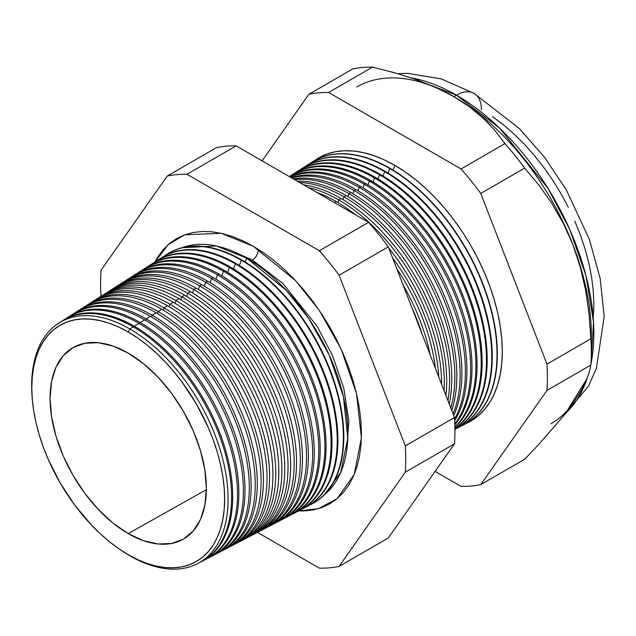 <?xml version="1.0" encoding="UTF-8"?>
<svg xmlns="http://www.w3.org/2000/svg" width="636" height="636" viewBox="0 0 636 636"><rect width="100%" height="100%" fill="white"/><g stroke="black" fill="none" stroke-linecap="round" stroke-linejoin="round"><path stroke-width="0.95" d="M324.591 494.546L340.785 472.278L347.781 438.125L343.432 396.633L329.09 354.769L308.699 318.461L286.454 290.509L246.649 258.105L216.439 245.997L182.071 247.706A143.14 82.64 -120 0 1 246.649 258.105L245.218 262.04L246.649 258.105A143.14 82.64 -120 0 1 338.249 378.15A143.14 82.64 -120 0 1 324.591 494.546M252.333 260.06L282.71 283.251L317.07 326.165L332.453 355.476L343.75 388.151L348.854 421.072L346.692 450.511L348.854 421.072L343.75 388.151L332.453 355.476L317.07 326.165L282.71 283.251L252.333 260.06L231.266 250.584L252.333 260.06A8.244 4.762 120 0 0 258.121 249.177A8.244 4.762 -60 0 1 252.333 260.06M154.858 262.056L168.23 244.629L184.814 234.779L221.209 233.309L253.168 246.188L263.781 252.913L274.291 260.784L284.602 269.72L294.603 279.625L304.215 290.421L313.325 301.989L321.864 314.224L329.734 327.015L336.873 340.22L343.202 353.735L348.663 367.409L353.211 381.131L356.788 394.749L359.372 408.137L360.93 421.175L361.447 433.736L360.93 445.685L359.372 456.926L356.788 467.341L353.211 476.825L348.663 485.292L343.202 492.662L336.873 498.863L329.734 503.839L321.864 507.528L313.325 509.913L304.215 510.954L298.554 510.939L318.461 508.657L337.152 498.632L354.204 474.528L361.391 437.862L356.51 393.541L341.079 348.973L319.288 310.376L295.581 280.667L253.168 246.188L242.555 240.662L232.045 236.393L221.733 233.42L211.732 231.782L202.129 231.48L193.01 232.53L184.48 234.907L176.601 238.603L169.47 243.572L163.134 249.773L157.672 257.143L154.858 262.056M32.015 395.306A138.879 80.184 60 0 1 58.751 323.144A138.879 80.184 60 0 1 129.887 329.003L133.274 326.904A139.053 80.279 60 0 1 225.009 452.538A139.053 80.279 60 0 1 199.306 562.685A139.053 80.279 -120 0 0 201.056 561.819A139.053 80.279 -120 0 0 224.572 451.003A139.053 80.279 -120 0 0 133.274 326.904L129.887 329.003L128.218 332.024A136.358 78.729 60 0 1 224.635 499.022A136.358 78.729 60 0 1 128.218 554.695L129.887 555.792A138.879 80.184 -120 0 0 228.085 499.093A138.879 80.184 -120 0 0 129.887 329.003A138.879 80.184 60 0 1 221.074 452.943A138.879 80.184 60 0 1 197.589 563.623A138.879 80.184 60 0 1 129.887 555.792A138.879 80.184 60 0 1 121.73 550.697M134.339 326.244L133.958 327.302L134.339 326.244A139.101 80.311 60 0 1 225.677 450.383A139.101 80.311 60 0 1 202.153 561.246A139.101 80.311 60 0 1 201.604 561.524A139.101 80.311 -120 0 0 225.812 450.876A139.101 80.311 -120 0 0 134.339 326.244L138.982 323.382A139.332 80.446 60 0 1 231.059 449.835A139.332 80.446 60 0 1 204.49 559.942A139.332 80.446 -120 0 0 206.899 558.766A139.332 80.446 -120 0 0 230.463 447.728A139.332 80.446 -120 0 0 138.982 323.382L134.339 326.244A139.101 80.311 -120 0 0 62.574 320.719A139.101 80.311 60 0 1 63.099 320.385A139.101 80.311 60 0 1 134.339 326.244M208.242 558.066L212.742 555.721A139.61 80.605 -120 0 0 236.354 444.453A139.61 80.605 -120 0 0 144.682 319.86L140.286 322.579L139.817 323.867L140.286 322.579A139.395 80.478 60 0 1 231.806 446.981A139.395 80.478 60 0 1 208.242 558.066A139.395 80.478 60 0 1 207.567 558.416A139.395 80.478 -120 0 0 231.981 447.569A139.395 80.478 -120 0 0 140.286 322.579L144.682 319.86A139.61 80.605 60 0 1 236.918 446.456A139.61 80.605 60 0 1 210.46 556.834M146.224 318.906L145.668 320.433L146.224 318.906A139.689 80.653 60 0 1 237.944 443.57A139.689 80.653 60 0 1 214.324 554.894A139.689 80.653 60 0 1 213.529 555.3A139.689 80.653 -120 0 0 238.142 444.27A139.689 80.653 -120 0 0 146.224 318.906L150.39 316.33A139.896 80.772 60 0 1 242.777 443.077A139.896 80.772 60 0 1 216.423 553.725A139.896 80.772 -120 0 0 218.593 552.668A139.896 80.772 -120 0 0 242.244 441.185A139.896 80.772 -120 0 0 150.39 316.33L146.224 318.906A139.689 80.653 -120 0 0 73.935 313.508A139.689 80.653 60 0 1 74.674 313.023A139.689 80.653 60 0 1 146.224 318.906M220.406 551.722L224.436 549.623A140.174 80.931 -120 0 0 248.135 437.91A140.174 80.931 -120 0 0 156.098 312.809L152.163 315.233L151.527 316.998L152.163 315.233A139.984 80.82 60 0 1 244.073 440.16A139.984 80.82 60 0 1 220.406 551.722A139.984 80.82 60 0 1 219.492 552.183A139.984 80.82 -120 0 0 244.304 440.971A139.984 80.82 -120 0 0 152.163 315.233L156.098 312.809A140.174 80.931 60 0 1 248.644 439.699A140.174 80.931 60 0 1 222.393 550.625M226.495 548.55L230.28 546.57A140.461 81.098 -120 0 0 254.026 434.634A140.461 81.098 -120 0 0 161.806 309.287L158.11 311.568L157.386 313.556L158.11 311.568A140.278 80.987 60 0 1 250.21 436.757A140.278 80.987 60 0 1 226.495 548.55A140.278 80.987 60 0 1 225.454 549.075A140.278 80.987 -120 0 0 250.473 437.671A140.278 80.987 -120 0 0 158.11 311.568L161.806 309.287A140.461 81.098 60 0 1 254.503 436.312A140.461 81.098 60 0 1 228.364 547.517M164.048 307.896L163.237 310.122L164.048 307.896A140.572 81.162 60 0 1 256.34 433.347A140.572 81.162 60 0 1 232.577 545.37A140.572 81.162 60 0 1 231.417 545.958A140.572 81.162 -120 0 0 256.634 434.372A140.572 81.162 -120 0 0 164.048 307.896L167.514 305.757A140.739 81.257 60 0 1 260.363 432.933A140.739 81.257 60 0 1 234.326 544.408A140.739 81.257 -120 0 0 236.123 543.526A140.739 81.257 -120 0 0 259.917 431.359A140.739 81.257 -120 0 0 167.514 305.757L164.048 307.896A140.572 81.162 -120 0 0 90.964 302.688A140.572 81.162 60 0 1 92.053 301.973A140.572 81.162 60 0 1 164.048 307.896M182.961 539.368L182.961 539.368A110.529 63.815 60 0 1 128.218 533.604A110.529 63.815 60 0 1 56.151 436.67A110.529 63.815 60 0 1 72.448 347.94A110.529 63.815 60 0 1 128.218 353.115A110.529 63.815 60 0 1 200.563 450.972A110.529 63.815 60 0 1 182.969 539.368L183.017 539.344M238.659 542.198L241.966 540.473A141.025 81.416 -120 0 0 265.808 428.092A141.025 81.416 -120 0 0 173.215 302.235L169.987 304.231L169.096 306.687L169.987 304.231A140.866 81.329 60 0 1 262.477 429.936A140.866 81.329 60 0 1 238.659 542.198A140.866 81.329 60 0 1 237.379 542.842A140.866 81.329 -120 0 0 262.803 431.065A140.866 81.329 -120 0 0 169.987 304.231L173.215 302.235A141.025 81.416 60 0 1 266.23 429.554A141.025 81.416 60 0 1 240.297 541.308M244.749 539.026L247.809 537.428A141.303 81.583 -120 0 0 271.699 424.816A141.303 81.583 -120 0 0 178.923 298.705L175.934 300.558L174.948 303.253L175.934 300.558A141.16 81.495 60 0 1 268.615 426.533A141.16 81.495 60 0 1 244.749 539.026A141.16 81.495 60 0 1 243.342 539.726A141.16 81.495 -120 0 0 268.964 427.766A141.16 81.495 -120 0 0 175.934 300.558L178.923 298.705A141.303 81.583 60 0 1 272.089 426.176A141.303 81.583 60 0 1 246.259 538.199M250.83 535.854L253.653 534.375A141.59 81.742 -120 0 0 277.59 421.541A141.59 81.742 -120 0 0 184.631 295.184L181.872 296.885L180.807 299.818L181.872 296.885A141.446 81.67 60 0 1 274.744 423.123A141.446 81.67 60 0 1 250.83 535.854A141.446 81.67 60 0 1 249.304 536.609A141.446 81.67 -120 0 0 275.126 424.466A141.446 81.67 -120 0 0 181.872 296.885L184.631 295.184A141.59 81.742 60 0 1 277.948 422.797A141.59 81.742 60 0 1 252.23 535.091M256.912 532.674L259.496 531.33A141.868 81.909 -120 0 0 283.481 418.273A141.868 81.909 -120 0 0 190.339 291.662L187.811 293.22L186.666 296.384L187.811 293.22A141.741 81.837 60 0 1 280.881 419.712A141.741 81.837 60 0 1 256.912 532.674A141.741 81.837 60 0 1 255.267 533.501A141.741 81.837 -120 0 0 281.295 421.167A141.741 81.837 -120 0 0 187.811 293.22L190.339 291.662A141.868 81.909 60 0 1 283.807 419.418A141.868 81.909 60 0 1 258.192 531.982M263.002 529.502L265.339 528.278A142.146 82.068 -120 0 0 289.372 414.998A142.146 82.068 -120 0 0 196.039 288.132L193.757 289.547L192.517 292.95L193.757 289.547A142.035 82.004 60 0 1 287.011 416.31A142.035 82.004 60 0 1 263.002 529.502A142.035 82.004 60 0 1 261.229 530.384A142.035 82.004 -120 0 0 287.456 417.86A142.035 82.004 -120 0 0 193.757 289.547L196.039 288.132A142.146 82.068 60 0 1 289.674 416.039A142.146 82.068 60 0 1 264.163 528.874M269.084 526.33L271.182 525.233A142.432 82.235 -120 0 0 295.263 411.723A142.432 82.235 -120 0 0 201.747 284.61L199.696 285.874L198.376 289.515L199.696 285.874A142.329 82.171 60 0 1 293.148 412.899A142.329 82.171 60 0 1 269.084 526.33A142.329 82.171 60 0 1 267.192 527.268A142.329 82.171 -120 0 0 293.617 414.561A142.329 82.171 -120 0 0 199.696 285.874L201.747 284.61A142.432 82.235 60 0 1 295.533 412.653A142.432 82.235 60 0 1 270.125 525.765M275.165 523.158L277.026 522.188A142.71 82.394 -120 0 0 301.154 408.447A142.71 82.394 -120 0 0 207.455 281.088L205.635 282.209L204.228 286.081L205.635 282.209A142.623 82.346 60 0 1 299.278 409.489A142.623 82.346 60 0 1 275.165 523.158A142.623 82.346 60 0 1 273.146 524.151A142.623 82.346 -120 0 0 299.787 411.261A142.623 82.346 -120 0 0 205.635 282.209L207.455 281.088A142.71 82.394 60 0 1 301.392 409.274A142.71 82.394 60 0 1 276.096 522.657M281.255 519.978L282.869 519.135A142.997 82.561 -120 0 0 307.053 405.18A142.997 82.561 -120 0 0 213.163 277.558L211.581 278.536L210.087 282.646L211.581 278.536A142.917 82.513 60 0 1 305.415 406.086A142.917 82.513 60 0 1 281.255 519.978A142.917 82.513 60 0 1 279.109 521.027A142.917 82.513 -120 0 0 305.948 407.962A142.917 82.513 -120 0 0 211.581 278.536L213.163 277.558A142.997 82.561 60 0 1 307.252 405.895A142.997 82.561 60 0 1 282.058 519.548M287.337 516.806L288.712 516.09A143.275 82.72 -120 0 0 312.944 401.904A143.275 82.72 -120 0 0 218.871 274.036L217.52 274.871L215.938 279.212L217.52 274.871A143.211 82.68 60 0 1 311.553 402.675A143.211 82.68 60 0 1 287.337 516.806A143.211 82.68 60 0 1 285.071 517.911A143.211 82.68 -120 0 0 312.109 404.655A143.211 82.68 -120 0 0 217.52 274.871L218.871 274.036A143.275 82.72 60 0 1 313.119 402.516A143.275 82.72 60 0 1 288.021 516.44M293.419 513.634L294.563 513.037A143.561 82.887 -120 0 0 318.835 398.629A143.561 82.887 -120 0 0 224.572 270.515L223.459 271.198L221.797 275.778L223.459 271.198A143.505 82.855 60 0 1 317.682 399.265A143.505 82.855 60 0 1 293.419 513.634A143.505 82.855 60 0 1 291.034 514.794A143.505 82.855 -120 0 0 318.27 401.356A143.505 82.855 -120 0 0 223.459 271.198L224.572 270.515A143.561 82.887 60 0 1 318.978 399.138A143.561 82.887 60 0 1 293.991 513.332M299.5 510.462L300.407 509.993A143.839 83.046 -120 0 0 324.726 395.354A143.839 83.046 -120 0 0 230.28 266.985L229.405 267.525L227.656 272.343L229.405 267.525A143.8 83.022 60 0 1 323.819 395.862A143.8 83.022 60 0 1 299.5 510.462A143.8 83.022 60 0 1 296.988 511.678A143.8 83.022 -120 0 0 324.44 398.057A143.8 83.022 -120 0 0 229.405 267.525L230.28 266.985A143.839 83.046 60 0 1 324.837 395.759A143.839 83.046 60 0 1 299.954 510.223M305.59 507.282L306.25 506.94A144.126 83.213 -120 0 0 330.617 392.086A144.126 83.213 -120 0 0 235.988 263.463L235.344 263.861L233.507 268.909L235.344 263.861A144.094 83.189 60 0 1 329.949 392.452A144.094 83.189 60 0 1 305.59 507.282A144.094 83.189 60 0 1 302.951 508.562A144.094 83.189 -120 0 0 330.601 394.757A144.094 83.189 -120 0 0 235.344 263.861L235.988 263.463A144.126 83.213 60 0 1 330.696 392.38A144.126 83.213 60 0 1 305.916 507.115M241.282 260.188L239.367 265.474L241.282 260.188A144.38 83.364 60 0 1 336.086 389.041A144.38 83.364 60 0 1 311.672 504.11A144.38 83.364 60 0 1 308.913 505.445A144.38 83.364 -120 0 0 336.762 391.45A144.38 83.364 -120 0 0 241.282 260.188L241.696 259.941A144.404 83.372 60 0 1 336.563 388.994A144.404 83.372 60 0 1 311.879 503.998A144.404 83.372 -120 0 0 312.093 503.895A144.404 83.372 -120 0 0 336.508 388.811A144.404 83.372 -120 0 0 241.696 259.941L241.282 260.188A144.38 83.364 -120 0 0 164.804 255.831A144.38 83.364 60 0 1 167.332 254.106A144.38 83.364 60 0 1 241.282 260.188M411.802 307.466A148.586 85.788 60 0 1 422.169 334.194A148.586 85.788 -120 0 0 411.802 307.466M430.19 354.856A148.697 85.852 -120 0 0 402.986 284.737A148.697 85.852 60 0 1 430.19 354.856M396.753 268.678A148.832 85.932 60 0 1 435.429 368.363A148.832 85.932 -120 0 0 396.753 268.678M438.792 377.037A148.951 85.995 -120 0 0 392.507 257.747A148.951 85.995 60 0 1 438.792 377.037M336.221 201.548A149.07 86.067 60 0 1 355.747 214.928A149.07 86.067 -120 0 0 336.221 201.548L334.457 202.638L336.221 201.548A149.07 86.067 -120 0 0 316.696 192.382A149.07 86.067 60 0 1 336.221 201.548M388.763 248.08A149.07 86.067 60 0 1 441.63 384.351A149.07 86.067 -120 0 0 388.763 248.08M338.813 199.95L337.875 202.526L338.813 199.95A149.198 86.138 60 0 1 444.079 390.655A149.198 86.138 -120 0 0 338.813 199.95L341.111 198.527A149.317 86.21 60 0 1 445.947 395.465A149.317 86.21 -120 0 0 341.111 198.527L338.813 199.95A149.198 86.138 -120 0 0 308.309 187.541A149.198 86.138 60 0 1 338.813 199.95M343.909 196.802L342.899 199.577L343.909 196.802A149.452 86.289 60 0 1 447.911 400.529A149.452 86.289 -120 0 0 343.909 196.802L346 195.506A149.555 86.345 60 0 1 449.207 403.868A149.555 86.345 -120 0 0 346 195.506L343.909 196.802A149.452 86.289 -120 0 0 299.508 182.46A149.452 86.289 60 0 1 343.909 196.802M348.997 193.662L347.916 196.635L348.997 193.662A149.706 86.432 60 0 1 450.829 408.058A149.706 86.432 -120 0 0 348.997 193.662L350.897 192.485A149.794 86.488 60 0 1 451.743 410.419A149.794 86.488 -120 0 0 350.897 192.485L348.997 193.662A149.706 86.432 -120 0 0 294.595 179.63A149.706 86.432 60 0 1 348.997 193.662M354.093 190.514L352.932 193.686L354.093 190.514A149.953 86.576 60 0 1 453.102 413.925A149.953 86.576 -120 0 0 354.093 190.514L355.786 189.464A150.04 86.623 60 0 1 453.746 415.57A150.04 86.623 -120 0 0 355.786 189.464L354.093 190.514A149.953 86.576 -120 0 0 291.67 177.937A149.953 86.576 60 0 1 354.093 190.514M359.181 187.366L357.957 190.744L359.181 187.366A150.207 86.719 60 0 1 454.589 418.997A150.207 86.719 -120 0 0 359.181 187.366L360.676 186.443A150.279 86.766 60 0 1 454.676 420.65A150.279 86.766 -120 0 0 360.676 186.443L359.181 187.366A150.207 86.719 -120 0 0 290.04 176.999A150.207 86.719 60 0 1 359.181 187.366M364.277 184.225L362.973 187.803L364.277 184.225A150.454 86.87 60 0 1 457.189 300.86A150.454 86.87 60 0 1 454.804 423.87A150.454 86.87 -120 0 0 457.189 300.86A150.454 86.87 -120 0 0 364.277 184.225L365.565 183.422A150.525 86.901 60 0 1 459.105 301.679A150.525 86.901 60 0 1 454.835 424.792A150.525 86.901 -120 0 0 459.105 301.679A150.525 86.901 -120 0 0 365.565 183.422L364.277 184.225A150.454 86.87 -120 0 0 289.348 176.601A150.454 86.87 60 0 1 364.277 184.225M369.365 181.077L367.99 184.853L369.365 181.077A150.708 87.013 60 0 1 464.582 303.849A150.708 87.013 60 0 1 454.883 426.931A150.708 87.013 -120 0 0 464.582 303.849A150.708 87.013 -120 0 0 369.365 181.077L370.462 180.401A150.764 87.045 60 0 1 466.124 304.406A150.764 87.045 60 0 1 454.899 427.4A150.764 87.045 -120 0 0 466.124 304.406A150.764 87.045 -120 0 0 370.462 180.401L369.365 181.077A150.708 87.013 -120 0 0 290.35 175.949A150.708 87.013 60 0 1 292.178 174.725A150.708 87.013 60 0 1 369.365 181.077M374.461 177.929L373.014 181.912L374.461 177.929A150.963 87.156 60 0 1 471.626 306.266A150.963 87.156 60 0 1 454.915 428.648A150.963 87.156 -120 0 0 471.626 306.266A150.963 87.156 -120 0 0 374.461 177.929L375.351 177.38A151.002 87.18 60 0 1 472.834 306.639A151.002 87.18 60 0 1 454.915 428.839A151.002 87.18 -120 0 0 472.834 306.639A151.002 87.18 -120 0 0 375.351 177.38L374.461 177.929A150.963 87.156 -120 0 0 295.215 172.857A150.963 87.156 60 0 1 297.139 171.569A150.963 87.156 60 0 1 374.461 177.929M379.557 174.789L378.03 178.97L379.557 174.789A151.209 87.299 60 0 1 478.399 308.253A151.209 87.299 60 0 1 454.923 429.34A151.209 87.299 -120 0 0 478.399 308.253A151.209 87.299 -120 0 0 379.557 174.789L380.241 174.359A151.249 87.323 60 0 1 479.298 308.5A151.249 87.323 60 0 1 454.923 429.372A151.249 87.323 -120 0 0 479.298 308.5A151.249 87.323 -120 0 0 380.241 174.359L379.557 174.789A151.209 87.299 -120 0 0 300.089 169.764A151.209 87.299 60 0 1 302.1 168.413A151.209 87.299 60 0 1 379.557 174.789M384.645 171.641L383.047 176.029L384.645 171.641A151.463 87.45 60 0 1 484.091 306.814A151.463 87.45 60 0 1 458.484 427.519A151.463 87.45 60 0 1 456.195 428.64A151.463 87.45 -120 0 0 484.664 308.818A151.463 87.45 -120 0 0 384.645 171.641L385.13 171.338A151.487 87.466 60 0 1 484.664 306.759A151.487 87.466 60 0 1 458.731 427.392A151.487 87.466 -120 0 0 458.985 427.265A151.487 87.466 -120 0 0 484.592 306.536A151.487 87.466 -120 0 0 385.13 171.338L384.645 171.641A151.463 87.45 -120 0 0 304.954 166.68A151.463 87.45 60 0 1 307.069 165.257A151.463 87.45 60 0 1 384.645 171.641M389.741 168.492L388.071 173.079L389.741 168.492A151.718 87.593 60 0 1 489.354 303.897A151.718 87.593 60 0 1 463.7 424.8A151.718 87.593 60 0 1 461.307 425.969A151.718 87.593 -120 0 0 489.943 305.988A151.718 87.593 -120 0 0 389.741 168.492L390.027 168.317A151.726 87.601 60 0 1 489.68 303.857A151.726 87.601 60 0 1 463.843 424.729A151.726 87.601 -120 0 0 463.994 424.649A151.726 87.601 -120 0 0 489.648 303.73A151.726 87.601 -120 0 0 390.027 168.317L389.741 168.492A151.718 87.593 -120 0 0 309.819 163.587A151.718 87.593 60 0 1 312.03 162.101A151.718 87.593 60 0 1 389.741 168.492M394.829 165.352L393.088 170.138L394.829 165.352L405.363 172.03L415.793 179.837L426.025 188.701L435.954 198.535L445.486 209.244L454.533 220.732L463 232.871L470.815 245.56L477.898 258.669L484.179 272.081L489.601 285.651L494.108 299.262L497.662 312.777L500.222 326.069L501.772 339.012L502.289 351.47L501.772 363.331L500.222 374.485L497.662 384.82L494.108 394.233L489.601 402.636L484.179 409.95L477.898 416.103L470.815 421.04L466.411 423.298A151.964 87.736 -120 0 0 495.229 303.157A151.964 87.736 -120 0 0 394.829 165.352A151.964 87.736 -120 0 0 314.693 160.503L318.851 157.823L326.658 154.158L335.132 151.797L344.179 150.756L353.711 151.05L363.641 152.688L373.865 155.629L384.295 159.867L394.829 165.352M591.305 352.161L591.305 334.703A194.377 112.222 -120 0 0 572.893 244.717L580.414 267.486L585.732 290.835L589.119 314.621L590.884 338.781A215.755 124.569 60 0 1 591.305 352.161A215.755 124.569 60 0 1 590.884 365.056L589.103 372.863L585.677 381.791L580.35 391.927L572.893 403.423L563.226 416.27L538.867 444.31L524.668 459.256L480.752 484.608L546.968 390.409A215.755 124.569 -120 0 0 546.968 364.134A215.755 124.569 60 0 1 546.968 390.409L590.884 365.056L546.968 390.409L480.752 484.608L524.668 459.256L538.867 444.31L563.226 416.27L572.893 403.423L580.35 391.927L585.677 381.791L589.103 372.863L590.884 365.056A215.755 124.569 -120 0 0 590.884 338.781L546.968 364.134L480.752 193.463L546.968 364.134L590.884 338.781L589.119 314.621L585.732 290.835L580.414 267.486L572.893 244.717L563.329 223.387L551.953 203.607L538.946 185.203L524.668 168.111L480.752 193.463A215.755 124.569 -120 0 0 461.044 168.953A215.755 124.569 60 0 1 480.752 193.463L524.668 168.111A215.755 124.569 -120 0 0 504.96 143.601L461.044 168.953L328.613 92.49L372.529 67.138L328.613 92.49A215.755 124.569 -120 0 0 308.905 94.255L352.821 68.903L308.905 94.255L262.088 160.86L308.905 94.255A215.755 124.569 60 0 1 328.613 92.49L461.044 168.953L504.96 143.601L495.213 130.793L483.606 118.558L469.917 107.134L453.865 96.64L456.417 95.162A35.338 20.408 -60 0 1 474.09 93.413A35.338 20.408 120 0 0 456.417 95.162L499.316 127.852L547.882 188.208L569.729 229.461L585.939 275.539L593.539 322.15L590.947 364.078A194.377 112.222 -120 0 0 456.417 95.162L453.865 96.64A194.377 112.222 60 0 1 572.893 244.717A194.377 112.222 60 0 1 591.106 343.09M587.115 378.444L565.436 413.464A194.377 112.222 -120 0 0 587.115 378.444M206.366 489.664L128.218 533.604L206.366 489.664M572.893 403.423A194.377 112.222 60 0 1 551.046 423.687M138.982 323.382A139.332 80.446 -120 0 0 67.615 317.515A139.332 80.446 60 0 1 138.982 323.382M71.065 315.4A139.61 80.605 60 0 1 144.682 319.86A139.61 80.605 -120 0 0 73.18 313.977L68.887 316.704A139.395 80.478 60 0 1 140.286 322.579A139.395 80.478 -120 0 0 68.251 317.11A139.395 80.478 60 0 1 68.887 316.704M76.741 311.783A139.896 80.772 60 0 1 150.39 316.33A139.896 80.772 -120 0 0 78.737 310.44L74.674 313.023M82.41 308.166A140.174 80.931 60 0 1 156.098 312.809A140.174 80.931 -120 0 0 84.302 306.902L80.47 309.335A139.984 80.82 60 0 1 152.163 315.233A139.984 80.82 -120 0 0 79.611 309.899A139.984 80.82 60 0 1 80.47 309.335M88.086 304.549A140.461 81.098 60 0 1 161.806 309.287A140.461 81.098 -120 0 0 89.859 303.364L86.258 305.654A140.278 80.987 60 0 1 158.11 311.568A140.278 80.987 -120 0 0 85.288 306.29A140.278 80.987 60 0 1 86.258 305.654M93.762 300.939A140.739 81.257 60 0 1 167.514 305.757A140.739 81.257 -120 0 0 95.424 299.826L92.053 301.973M99.431 297.322A141.025 81.416 60 0 1 173.215 302.235A141.025 81.416 -120 0 0 100.989 296.289L97.841 298.292A140.866 81.329 60 0 1 169.987 304.231A140.866 81.329 -120 0 0 96.648 299.079A140.866 81.329 60 0 1 97.841 298.292M105.107 293.713A141.303 81.583 60 0 1 178.923 298.705A141.303 81.583 -120 0 0 106.546 292.759L103.636 294.611A141.16 81.495 60 0 1 175.934 300.558A141.16 81.495 -120 0 0 102.324 295.47A141.16 81.495 60 0 1 103.636 294.611M110.783 290.096A141.59 81.742 60 0 1 184.631 295.184A141.59 81.742 -120 0 0 112.111 289.221L109.424 290.93A141.446 81.67 60 0 1 181.872 296.885A141.446 81.67 -120 0 0 108.001 291.868A141.446 81.67 60 0 1 109.424 290.93M116.452 286.486A141.868 81.909 60 0 1 190.339 291.662A141.868 81.909 -120 0 0 117.676 285.683L115.211 287.241A141.741 81.837 60 0 1 187.811 293.22A141.741 81.837 -120 0 0 113.677 288.259A141.741 81.837 60 0 1 115.211 287.241M122.128 282.869A142.146 82.068 60 0 1 196.039 288.132A142.146 82.068 -120 0 0 123.233 282.145L121.007 283.561A142.035 82.004 60 0 1 193.757 289.547A142.035 82.004 -120 0 0 119.361 284.658A142.035 82.004 60 0 1 121.007 283.561M201.747 284.61A142.432 82.235 -120 0 0 128.798 278.608A142.432 82.235 60 0 1 201.747 284.61M125.038 281.056A142.329 82.171 60 0 1 126.795 279.88A142.329 82.171 60 0 1 199.696 285.874A142.329 82.171 -120 0 0 125.038 281.056M133.481 275.642A142.71 82.394 60 0 1 207.455 281.088A142.71 82.394 -120 0 0 134.363 275.07L132.59 276.199A142.623 82.346 60 0 1 205.635 282.209A142.623 82.346 -120 0 0 130.722 277.447A142.623 82.346 60 0 1 132.59 276.199M139.157 272.033A142.997 82.561 60 0 1 213.163 277.558A142.997 82.561 -120 0 0 139.92 271.532L138.378 272.518A142.917 82.513 60 0 1 211.581 278.536A142.917 82.513 -120 0 0 136.398 273.846A142.917 82.513 60 0 1 138.378 272.518M218.871 274.036A143.275 82.72 -120 0 0 145.485 268.002A143.275 82.72 60 0 1 218.871 274.036M142.082 270.244A143.211 82.68 60 0 1 144.173 268.837A143.211 82.68 60 0 1 217.52 274.871A143.211 82.68 -120 0 0 142.082 270.244M150.509 264.815A143.561 82.887 60 0 1 224.572 270.515A143.561 82.887 -120 0 0 151.042 264.465L149.961 265.156A143.505 82.855 60 0 1 223.459 271.198A143.505 82.855 -120 0 0 147.759 266.643A143.505 82.855 60 0 1 149.961 265.156M156.178 261.197A143.839 83.046 60 0 1 230.28 266.985A143.839 83.046 -120 0 0 156.607 260.927L155.748 261.468A143.8 83.022 60 0 1 229.405 267.525A143.8 83.022 -120 0 0 153.443 263.034A143.8 83.022 60 0 1 155.748 261.468M161.854 257.588A144.126 83.213 60 0 1 235.988 263.463A144.126 83.213 -120 0 0 162.172 257.389L161.544 257.787A144.094 83.189 60 0 1 235.344 263.861A144.094 83.189 -120 0 0 159.119 259.432A144.094 83.189 60 0 1 161.544 257.787M241.696 259.941A144.404 83.372 -120 0 0 167.729 253.851A144.404 83.372 -120 0 0 167.53 253.979A144.404 83.372 60 0 1 241.696 259.941M341.111 198.527A149.317 86.21 -120 0 0 303.611 184.83A149.317 86.21 60 0 1 341.111 198.527M346 195.506A149.555 86.345 -120 0 0 297.171 181.117A149.555 86.345 60 0 1 346 195.506M350.897 192.485A149.794 86.488 -120 0 0 293.323 178.891A149.794 86.488 60 0 1 350.897 192.485M355.786 189.464A150.04 86.623 -120 0 0 291.01 177.555A150.04 86.623 60 0 1 355.786 189.464M360.676 186.443A150.279 86.766 -120 0 0 289.754 176.832A150.279 86.766 60 0 1 360.676 186.443M365.565 183.422A150.525 86.901 -120 0 0 289.3 176.57A150.525 86.901 60 0 1 365.565 183.422M292.711 174.391A150.764 87.045 60 0 1 370.462 180.401A150.764 87.045 -120 0 0 293.244 174.049L292.178 174.725M297.576 171.299A151.002 87.18 60 0 1 375.351 177.38A151.002 87.18 -120 0 0 298.006 171.02L297.139 171.569M302.442 168.206A151.249 87.323 60 0 1 380.241 174.359A151.249 87.323 -120 0 0 302.776 167.991L302.1 168.413M307.069 165.257L307.546 164.955A151.487 87.466 60 0 1 385.13 171.338A151.487 87.466 -120 0 0 307.546 164.955A151.487 87.466 -120 0 0 307.307 165.106M390.027 168.317A151.726 87.601 -120 0 0 312.308 161.926A151.726 87.601 -120 0 0 312.173 162.013A151.726 87.601 60 0 1 390.027 168.317M480.752 484.608A215.755 124.569 60 0 1 461.044 486.365L435.103 471.387L461.044 486.365A215.755 124.569 -120 0 0 480.752 484.608M372.529 67.138A215.755 124.569 -120 0 0 352.821 68.903A215.755 124.569 60 0 1 372.529 67.138L394.71 72.766L372.529 67.138M453.865 96.64L435.724 87.386L415.944 79.484L394.71 72.766L415.944 79.484L435.724 87.386L453.865 96.64L469.917 107.134L483.606 118.558L495.213 130.793L504.96 143.601A215.755 124.569 60 0 1 524.668 168.111L538.946 185.203L551.953 203.607L563.329 223.387L572.893 244.717A194.377 112.222 -120 0 0 453.865 96.64A194.377 112.222 60 0 0 356.677 87.013M339.091 566.398L405.307 472.19A215.755 124.569 -120 0 0 405.307 445.916L339.091 275.253A215.755 124.569 -120 0 0 319.383 250.743L186.952 174.28A215.755 124.569 -120 0 0 167.244 176.045L101.029 270.244A215.755 124.569 -120 0 0 101.013 296.273A215.755 124.569 60 0 1 101.029 270.244L167.244 176.045A215.755 124.569 60 0 1 186.952 174.28L319.383 250.743A215.755 124.569 60 0 1 339.091 275.253L405.307 445.916A215.755 124.569 60 0 1 405.307 472.19L454.502 443.793L388.286 537.992L339.091 566.398A215.755 124.569 60 0 1 319.383 568.155A215.755 124.569 -120 0 0 339.091 566.398L388.286 537.992L454.502 443.793A215.755 124.569 -120 0 0 454.502 417.518A215.755 124.569 60 0 1 454.502 443.793L405.307 472.19L339.091 566.398M257.453 532.396L319.383 568.155L257.453 532.396M60.42 322.134A139.053 80.279 60 0 1 133.274 326.904A139.053 80.279 -120 0 0 62.05 321.045L58.751 323.144M456.417 95.162A194.377 112.222 -120 0 0 411.5 77.942L456.417 95.162M492.431 116.579L503.346 124.751L514.055 134.029L524.446 144.324L534.423 155.534L543.883 167.546L552.748 180.258L560.928 193.535L568.338 207.256M574.912 221.288L580.588 235.495L585.303 249.733L589.023 263.876L591.703 277.789L593.324 291.328L593.865 304.374L593.324 316.784M128.218 332.024L118.765 327.103L109.408 323.303L100.234 320.655L91.322 319.192L82.767 318.93L74.651 319.86L67.05 321.983L60.038 325.266L53.686 329.694L48.05 335.22L43.184 341.778L39.138 349.323L35.95 357.766L33.652 367.044L32.261 377.045L31.8 387.69L32.261 398.875L33.652 410.482L35.95 422.407L39.138 434.531L43.184 446.75L48.05 458.93L60.038 482.724L74.651 505L91.322 524.915L100.234 533.739L109.408 541.697L118.765 548.701L128.218 554.695L137.67 559.616L147.027 563.417L156.21 566.056L165.114 567.519L173.668 567.789L181.785 566.859L189.385 564.736L196.397 561.445L202.749 557.017L208.385 551.499L213.251 544.933L217.297 537.396L220.485 528.945L222.783 519.676L224.174 509.667L224.635 499.022L224.174 487.844L222.783 476.237L220.485 464.312L217.297 452.18L213.251 439.969L208.385 427.79L196.397 403.995L181.785 381.711L173.668 371.408L165.114 361.797L156.21 352.972L147.027 345.022L137.67 338.018L128.218 332.024L129.887 329.003A138.879 80.184 -120 0 0 31.959 394.384L32.07 396.22A136.358 78.729 60 0 1 128.218 332.024M128.218 533.604L112.969 523.07L98.31 509.468L84.803 493.329L72.957 475.267L63.234 455.98L56.016 436.209L51.564 416.707L50.061 398.239L51.564 381.497L56.016 367.139L63.234 355.699L72.957 347.638L84.803 343.249L98.31 342.717L112.969 346.04L128.218 353.115L143.466 363.649L158.126 377.251L171.641 393.39L183.486 411.452L193.201 430.739L200.427 450.511L204.871 470.004L206.374 488.48L204.871 505.223L200.427 519.58L193.201 531.012L183.486 539.074L171.641 543.462L158.126 544.003L143.466 540.672L128.218 533.604M388.286 246.855L454.502 417.518L405.307 445.916L454.502 417.518L388.286 246.855L339.091 275.253L388.286 246.855A215.755 124.569 -120 0 0 368.578 222.338A215.755 124.569 60 0 1 388.286 246.855M216.439 147.639A215.755 124.569 60 0 1 236.147 145.882L368.578 222.338L319.383 250.743L368.578 222.338L236.147 145.882L186.952 174.28L236.147 145.882A215.755 124.569 -120 0 0 216.439 147.639L167.244 176.045L216.439 147.639M564.243 414.99L588.435 386.235L596.417 368.339L604.2 316.41L600.169 278.433L589.381 239.422L566.342 189.941L544.543 157.291L519.294 128.496L474.09 93.413A35.338 20.408 -60 0 1 481.412 109.591M120.967 550.188L122.494 551.205A138.879 80.184 -120 0 0 129.887 555.792L128.218 554.695A136.358 78.729 60 0 1 120.967 550.188A136.358 78.729 60 0 1 32.07 396.22M201.056 561.819L197.589 563.623M458.985 427.265L458.484 427.519M312.093 503.895L311.672 504.11M236.123 543.526L232.577 545.37M218.593 552.668L214.324 554.894M206.899 558.766L202.153 561.246M67.615 317.515L63.099 320.385M128.798 278.608L126.795 279.88M145.485 268.002L144.173 268.837M167.729 253.851L167.332 254.106M397.905 73.681L407.771 73.363L441.233 78.88L474.09 93.413"/></g></svg>

